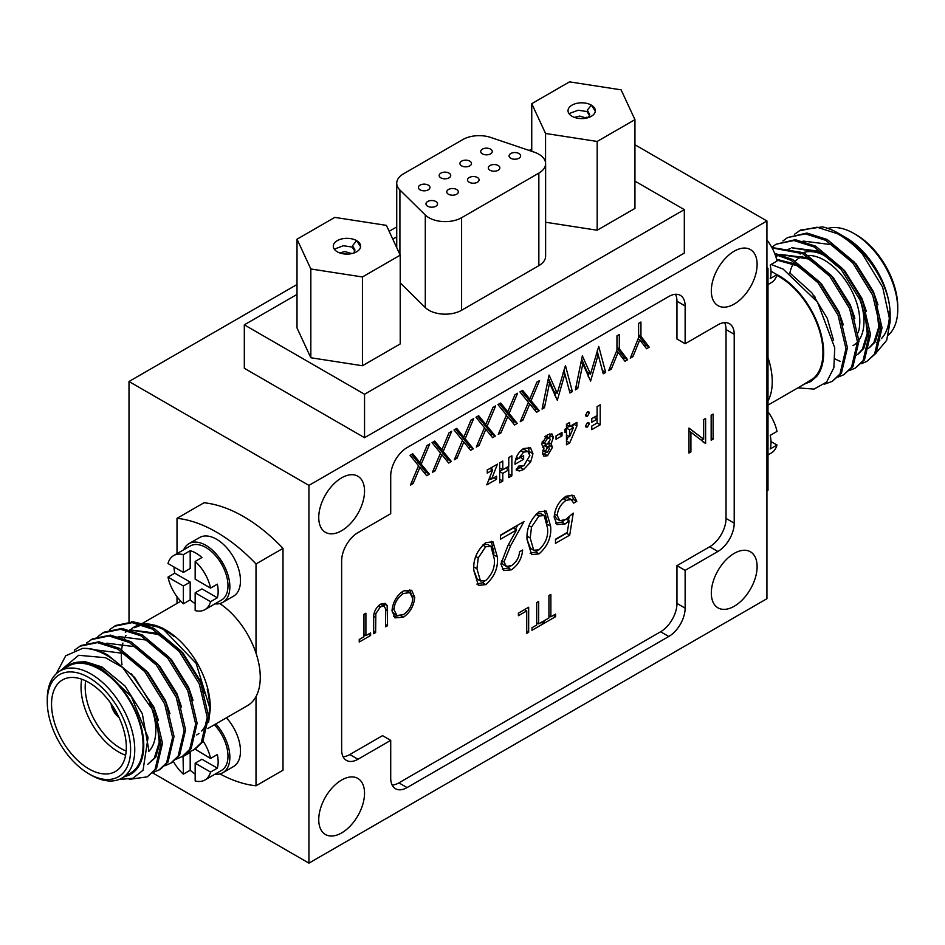 <?xml version="1.0" encoding="UTF-8"?>
<svg xmlns="http://www.w3.org/2000/svg" width="945" height="945" viewBox="0 0 945 945"><rect width="100%" height="100%" fill="white"/><g stroke="black" fill="none" stroke-linecap="round" stroke-linejoin="round"><path stroke-width="1.42" d="M734.218 304.066A32.39 18.699 120 0 0 755.374 275.527A32.39 18.699 120 0 0 750.401 249.574A32.39 18.699 120 0 0 734.218 251.181A32.39 18.699 120 0 0 713.062 279.72A32.39 18.699 120 0 0 718.023 305.672A32.39 18.699 120 0 0 734.218 304.066M685.137 305.956A23.129 13.36 120 0 0 680.353 295.36A23.129 13.36 120 0 0 668.788 296.506L407.071 447.611A23.129 13.36 120 0 0 390.71 475.937L390.71 513.714L358.001 532.602A23.129 13.36 120 0 0 341.641 560.928L341.641 749.81A23.129 13.36 120 0 0 346.437 760.394A23.129 13.36 120 0 0 358.001 759.248L390.71 740.36L390.71 778.137A23.129 13.36 120 0 0 395.506 788.732A23.129 13.36 120 0 0 407.071 787.587L668.788 636.481A23.129 13.36 120 0 0 685.137 608.155L685.137 570.378L717.857 551.49A23.129 13.36 120 0 0 734.218 523.164L734.218 334.282A23.129 13.36 120 0 0 729.422 323.698A23.129 13.36 120 0 0 717.857 324.844L685.137 343.732L685.137 305.956L676.963 301.231A23.129 13.36 120 0 0 675.51 294.297M734.218 553.38A32.39 18.699 120 0 0 713.062 581.919A32.39 18.699 120 0 0 718.023 607.871A32.39 18.699 120 0 0 734.218 606.265A32.39 18.699 120 0 0 755.374 577.726A32.39 18.699 120 0 0 750.401 551.774A32.39 18.699 120 0 0 734.218 553.38M341.641 780.027A32.39 18.699 120 0 0 320.485 808.566A32.39 18.699 120 0 0 325.446 834.518A32.39 18.699 120 0 0 341.641 832.911A32.39 18.699 120 0 0 362.797 804.372A32.39 18.699 120 0 0 357.836 778.42A32.39 18.699 120 0 0 341.641 780.027M341.641 477.827A32.39 18.699 120 0 0 320.485 506.366A32.39 18.699 120 0 0 325.446 532.318A32.39 18.699 120 0 0 341.641 530.712A32.39 18.699 120 0 0 362.797 502.173A32.39 18.699 120 0 0 357.836 476.221A32.39 18.699 120 0 0 341.641 477.827M308.932 485.387L766.927 220.965L766.927 598.717L308.932 863.139L308.932 485.387L129.004 381.496L297.013 284.504M308.932 863.139L152.795 772.986M766.927 220.965L634.945 144.762M586.999 117.085L584.825 118.338M531.74 148.991L529.188 150.456M396.735 226.93L389.151 231.312M351.162 253.236L350.111 253.851M129.004 621.716L129.004 381.496M685.137 343.732L676.963 339.007L676.963 301.231M343.094 756.744A23.129 13.36 120 0 0 349.827 754.535L382.536 735.647L390.71 740.36M392.163 785.071A23.129 13.36 120 0 0 398.896 782.862L660.602 631.768A23.129 13.36 120 0 0 676.963 603.43L676.963 565.653L709.671 546.765A23.129 13.36 120 0 0 726.032 518.439L726.032 329.569A23.129 13.36 120 0 0 724.591 322.623M487.242 473.091L492.617 469.996L486.793 484.88L496.562 479.245L496.562 476.174L491.636 479.02L497.448 464.125L487.242 470.019L487.242 473.091M502.775 461.054L499.669 462.837L499.669 482.836L502.775 481.04L502.775 473.351L508.764 469.889L508.764 477.579L511.871 475.784L511.871 455.797L508.764 457.593L508.764 466.298L502.775 469.759L502.775 461.054M516.206 470.102L519.455 470.976L523.672 469.488L530.688 461.94L532.956 453.718L530.535 447.835L523.589 448.521C518.51 451.934 515.639 456.884 514.978 463.404L515.013 464.243L523.636 459.258L523.636 455.667L518.675 458.538L523.53 452.147L527.842 451.509L529.85 455.514L523.766 465.85L518.557 466.145L516.478 470.256M553.38 437.429L551.951 433.92L547.45 434.735L541.615 444.221L543.989 448.024L542.501 452.962L543.788 456.104L547.474 455.75L552.494 447.245L551.053 443.937L553.38 437.429L550.108 435.539L549.766 433.909M562.039 432.479L556.038 435.928L556.038 439.271L562.039 435.81L562.039 432.479M566.468 424.27L566.468 428.368L564.921 429.266L564.921 432.597L566.468 431.711L566.468 444.776L569.717 442.91L576.899 425.982L576.899 422.356L569.575 426.585L569.575 422.486L566.468 424.27M589.337 413L588.829 411.807L587.447 411.914L585.557 415.186L586.065 416.367L587.447 416.261L589.337 413L587.436 411.914M589.337 423.75L588.829 422.569L587.447 422.675L585.557 425.935L586.065 427.128L587.447 427.034L589.337 423.75L587.459 422.675M688.964 453.045L690.913 451.934L690.913 432.267L705.62 443.441L705.62 418.458L703.671 419.58L703.671 439.201L688.964 428.061L688.964 453.045M414.737 597.405L411.713 590.282L403.326 590.968C396.676 595.563 392.896 602.119 391.986 610.659L394.986 617.888L403.491 617.144C410.142 612.502 413.886 605.922 414.737 597.405L411.937 595.799M373.677 633.717L375.614 632.595L375.838 613.624L380.504 606.714L383.906 606.147L385.513 608.592L385.607 626.83L387.544 625.708L387.155 605.58L385.347 603.371L380.398 604.209C375.531 608.001 373.287 612.809 373.677 618.632L373.677 633.717M359.242 639.481L359.242 642.045L370.617 635.477L370.617 632.914L365.904 635.642L365.904 613.21L363.967 614.333L363.967 636.765L359.242 639.481M591.771 422.226L597.098 419.143L597.098 422.994L591.771 426.065L591.771 429.656L600.205 424.789L600.205 404.803L597.098 406.586L597.098 415.564L591.771 418.635L591.771 422.226M526.731 633.339L528.668 632.217L528.668 607.233L518.403 613.151L518.403 615.715L526.731 610.907L526.731 633.339M532 627.728L532 630.291L543.375 623.724L543.375 621.16L538.662 623.889L538.662 601.457L536.713 602.579L536.713 625.011L532 627.728M544.202 620.688L544.202 623.239L555.577 616.683L555.577 614.12L550.864 616.837L550.864 594.417L548.927 595.539L548.927 617.959L544.202 620.688M434.735 441.079L432.042 442.638L440.512 453.033L432.373 472.429L435.066 470.87L441.858 454.687L448.662 463.026L451.356 461.467L443.205 451.486L451.686 431.298L448.993 432.845L441.858 449.832L434.735 441.079M412.764 453.765L410.071 455.325L418.54 465.72L410.402 485.116L413.095 483.556L419.887 467.373L426.691 475.713L429.373 474.154L421.234 464.172L429.715 443.985L427.022 445.532L419.887 462.518L412.764 453.765M566.055 500.342L571.217 499.539L573.698 503.106L576.804 501.311L573.875 495.487L566.244 496.137C558.991 500.944 554.975 507.961 554.16 517.198L556.959 524.581L565.063 523.979L569.138 520.849L567.272 532.437L555.495 539.241L555.495 543.34L569.705 535.142L573.249 513.1L565.618 519.561L559.842 520.695L557.266 515.557C557.751 509.32 560.68 504.252 566.055 500.342L563.114 498.641M539.04 511.836C530.239 519.561 526.259 528.857 527.086 539.737L531.669 554.644L539.04 553.864C547.781 546.115 551.644 536.878 550.616 526.152L546.222 511.068L539.04 511.836M500.46 535.142L500.46 539.241L516.572 529.944L507.902 545.619L500.897 564L503.638 570.544L511.363 569.847C518.073 565.204 521.829 558.589 522.644 550.002L519.537 551.797C519.1 557.491 516.431 562.11 511.517 565.653L506.414 566.421L504.004 561.885L510.56 545.856L523.979 521.557L500.46 535.142M485.777 542.595C476.977 550.309 472.996 559.605 473.823 570.485L478.406 585.404L485.777 584.624C494.518 576.875 498.369 567.638 497.353 556.912L492.959 541.828L485.777 542.595M456.707 428.404L454.013 429.951L462.483 440.346L454.344 459.742L457.037 458.195L463.83 442L470.634 450.34L473.327 448.792L465.176 438.799L473.658 418.611L470.964 420.159L463.83 437.145L456.707 428.404M478.678 415.717L475.985 417.265L484.454 427.66L476.315 447.056L479.009 445.508L485.801 429.313L492.605 437.653L495.298 436.106L487.147 426.112L495.629 405.925L492.936 407.472L485.801 424.459L478.678 415.717M522.62 390.344L519.927 391.891L528.397 402.298L520.258 421.683L522.951 420.135L529.755 403.94L536.547 412.28L539.241 410.732L531.09 400.739L539.571 380.551L536.878 382.111L529.755 399.085L522.62 390.344M549.069 375.07L542.064 409.102L544.45 407.72L549.553 382.938L557.314 400.29L564.874 373.936L569.953 393.002L572.363 391.608L565.453 365.609L557.219 393.297L549.069 375.07M582.356 355.852L575.363 389.872L577.738 388.501L582.852 363.719L590.601 381.071L598.161 354.718L603.241 373.771L605.65 372.389L598.74 346.39L590.507 374.078L582.356 355.852M608.651 370.653L611.32 369.117L618.136 352.296L624.952 361.238L627.622 359.702L619.306 348.776L619.306 334.518L616.967 335.865L616.967 350.122L608.651 370.653M630.291 358.167L632.961 356.619L639.765 339.81L646.593 348.752L649.262 347.205L640.946 336.278L640.946 322.032L638.607 323.379L638.607 337.625L630.291 358.167M713.109 414.123L711.16 415.245L711.16 440.24L713.109 439.118L713.109 414.123M517.6 393.238L514.907 394.797L507.772 411.772L500.649 403.031L497.956 404.578L506.425 414.985L498.287 434.369L500.98 432.822L507.772 416.627L514.576 424.966L517.269 423.419L509.119 413.426L517.6 393.238M676.963 565.653L685.137 570.378M489.947 468.448L492.617 469.996M493.904 477.709L496.562 479.245M488.707 480.001L491.022 478.666M489.557 477.816L491.636 479.02M491.424 469.299L492.274 467.113M499.669 467.964L502.775 469.759M499.669 479.245L502.775 481.04M499.669 471.555L502.775 473.351M505.658 468.094L508.764 469.889M499.669 471.366L502.61 469.665M508.764 473.988L511.871 475.784M508.599 469.795L508.599 466.393M529.448 454.155L528.527 447.422M529.684 451.828L532.956 453.718M520.53 457.463L523.636 459.258M515.675 460.073L518.51 458.443M516.466 457.262L518.675 458.538M520.967 450.67L523.53 452.147M522.266 449.572L524.569 449.619L527.842 451.509M516.655 469.358L519.455 470.976M516.183 469.086L520.4 467.598L523.672 469.488M520.4 467.598L521.912 466.606M528.479 460.664L530.688 461.94M549.671 438.196L550.108 435.539M548.903 442.697L551.053 443.937M542.761 454.261L544.202 453.86L547.474 455.75M544.202 453.86L546.139 452.289M542.761 447.304L544.214 445.65L547.486 447.54L548.785 447.398L549.222 445.355L552.494 447.245M549.222 445.355L548.632 442.981M544.214 445.65L545.513 445.508L548.785 447.398L549.388 448.78L547.545 452.112L546.21 452.324L545.608 450.989L547.486 447.54M546.21 452.324L542.926 450.434M545.785 435.964L549.399 437.948L550.273 439.555L547.45 443.973L545.584 444.292L544.722 442.673L547.486 438.315L549.399 437.948M545.584 444.292L542.064 442.189M544.828 436.779L547.486 438.315M542.3 441.28L544.722 442.673M543.221 449.619L545.608 450.989M559.145 434.145L562.039 435.81M564.921 430.814L566.468 431.711M566.468 441.031L569.717 442.91M573.757 424.163L576.899 425.982M566.468 440.937L568.524 436.106M572.363 427.093L573.556 424.293M566.468 424.789L569.575 426.585M566.303 431.617L566.303 428.475M566.468 427.931L569.197 426.36M566.468 434.924L569.575 436.72L569.575 429.916L573.414 427.695L569.575 436.72M570.532 426.03L573.414 427.695M566.468 428.12L569.575 429.916M585.557 415.174L587.447 416.261M585.557 425.935L587.447 427.034M688.964 450.812L690.913 451.934M688.964 431.144L690.913 432.267M703.08 441.976L705.62 443.441M702.348 441.386L702.348 438.433M688.964 428.179L703.671 439.201M400.727 615.538L403.491 617.144M411.181 594.11L409.764 589.763M393.675 616.518L397.999 615.88M405.511 590.377L409.787 592.598L412.788 598.539C412.233 605.154 409.102 610.517 403.397 614.628L396.959 615.538L393.923 609.549C394.478 602.886 397.632 597.535 403.397 593.495L409.787 592.598M396.959 615.538L392.258 612.088M401.542 592.42L403.397 593.495M392.388 608.663L393.923 609.549M373.677 631.473L375.614 632.595M374.291 612.726L375.838 613.624M378.768 605.71L380.504 606.714M380.469 604.174L383.906 606.147M385.607 624.586L387.544 625.708M384.225 606.383L383.883 603.69L387.155 605.58M368.396 634.201L370.617 635.477M363.967 635.548L364.853 635.028M363.967 634.52L365.904 635.642M593.992 417.359L597.098 419.143M597.098 422.994L600.205 424.789M596.933 419.048L596.933 415.658M524.51 609.631L526.731 610.907M526.731 631.095L528.668 632.217M525.396 610.139L525.396 609.112M541.154 622.448L543.375 623.724M536.713 623.794L537.611 623.275M536.713 622.767L538.662 623.889M553.357 615.396L555.577 616.683M548.927 616.742L549.813 616.234M548.927 615.715L550.864 616.837M433.554 441.764L438.586 447.942L441.858 449.832M433.424 469.925L435.066 470.87M440.216 453.742L441.858 454.687M446.572 460.451L448.084 459.589L451.356 461.467M448.084 459.589L439.933 449.596L443.205 451.486M439.933 449.596L440.228 448.887M411.583 454.45L416.615 460.628L419.887 462.518M411.453 482.611L413.095 483.556M418.245 466.428L419.887 467.373M424.6 473.138L426.112 472.264L429.373 474.154M426.112 472.264L417.962 462.282L421.234 464.172M417.962 462.282L418.257 461.573M554.75 514.092L557.266 515.557M563.858 498.027L567.945 497.649L571.217 499.539M572.068 500.271L573.532 499.421L576.804 501.311M573.532 499.421L571.938 495.003M555.672 523.199L561.791 522.089L565.063 523.979M561.791 522.089L564.779 519.915M566.197 519.148L569.138 520.849M555.495 539.56L566.433 533.252L569.705 535.142M568.488 520.471L569.044 517.057M559.842 520.695L556.57 518.805L554.502 515.368M547.285 522.372L544.485 510.524M547.427 524.321L550.616 526.152M530.133 553.321L535.768 551.974L539.04 553.864M535.768 551.974L538.118 550.096M536.004 514.304L538.933 516.005L544.214 515.568L547.509 527.96C548.502 536.205 545.643 543.493 538.933 549.825L533.724 550.262L530.452 548.372L527.097 539.56M536.571 513.82L540.942 513.678L544.214 515.568M527.251 536.264L530.192 537.965L531.503 527.156L538.933 516.005M533.724 550.262L530.192 537.965M529.011 525.703L531.503 527.156M500.46 535.461L513.3 528.054L516.572 529.944M502.338 569.138L508.091 567.957L511.363 569.847M508.091 567.957L510.371 566.09M506.414 566.421L503.142 564.531L501.346 561.85M501.641 560.515L504.004 561.885M508.445 544.639L510.56 545.856M515.403 529.271L517.647 525.219M494.022 553.12L491.211 541.272M494.164 555.069L497.353 556.912M476.871 584.081L482.505 582.734L485.777 584.624M482.505 582.734L484.856 580.844M482.741 545.064L485.671 546.753L490.939 546.328L494.247 558.719C495.227 566.965 492.369 574.241 485.671 580.584L480.462 581.01L477.19 579.12L473.835 570.319M483.308 544.568L487.679 544.438L490.939 546.328M473.988 567.012L476.93 568.713L478.241 557.904L485.671 546.753M480.462 581.01L476.93 568.713M475.737 556.463L478.241 557.904M455.525 429.077L460.558 435.255L463.83 437.145M455.395 457.238L457.037 458.195M462.188 441.055L463.83 442M468.543 447.776L470.055 446.902L473.327 448.792M470.055 446.902L461.904 436.909L465.176 438.799M461.904 436.909L462.199 436.2M477.497 416.391L482.529 422.569L485.801 424.459M477.367 444.563L479.009 445.508M484.159 428.368L485.801 429.313M490.514 435.09L492.026 434.216L495.298 436.106M492.026 434.216L483.875 424.222L487.147 426.112M483.875 424.222L484.171 423.514M521.439 391.017L526.483 397.207L529.755 399.085M521.309 419.19L522.951 420.135M528.113 402.995L529.755 403.94M534.457 409.717L535.969 408.842L539.241 410.732M535.969 408.842L527.818 398.849L531.09 400.739M527.818 398.849L528.113 398.152M542.572 406.633L544.45 407.72M547.675 381.851L549.553 382.938M563.078 372.909L564.874 373.936M554.869 395.506L555.755 392.458M563.881 370.109L569.091 389.718L572.363 391.608M548.395 378.331L553.947 391.407L557.219 393.297M575.859 387.415L577.738 388.501M580.962 362.62L582.852 363.719M596.366 353.69L598.161 354.718M588.168 376.287L589.042 373.24M597.169 350.89L602.378 370.499L605.65 372.389M581.683 359.112L587.235 372.188L590.507 374.078M609.655 368.16L611.32 369.117M616.471 351.339L618.136 352.296M622.956 358.616L624.35 357.812L627.622 359.702M616.967 347.429L619.306 348.776M624.35 357.812L616.967 348.126M631.295 355.663L632.961 356.619M638.111 338.853L639.765 339.81M644.596 346.13L645.99 345.315L649.262 347.205M638.607 334.932L640.946 336.278M645.99 345.315L638.607 335.629M711.16 437.996L713.109 439.118M499.468 403.704L504.512 409.882L507.772 411.772M499.338 431.877L500.98 432.822M506.142 415.682L507.772 416.627M512.485 422.403L513.997 421.529L517.269 423.419M513.997 421.529L505.847 411.536L509.119 413.426M505.847 411.536L506.142 410.839M589.538 115.526L587.329 112.266L587.329 110.128L591.346 105.131A13.655 7.891 0 0 0 576.45 103.418A13.655 7.891 0 0 0 568.028 110.707A13.655 7.891 0 0 0 572.02 116.282A13.655 7.891 0 0 0 586.916 117.995A13.655 7.891 0 0 0 595.338 110.707A13.655 7.891 0 0 0 591.346 105.131L595.315 111.203M568.996 113.636L578.151 110.222L587.329 111.605M597.169 141.455L634.945 119.637L621.113 89.846L569.516 81.861L531.74 103.678L545.56 133.469L597.169 141.455L597.169 230.226L634.945 208.42L634.945 119.637M362.443 365.739L400.219 343.933L400.219 255.162L386.387 225.371L334.79 217.385L297.013 239.191L297.013 327.962L310.834 357.753L362.443 365.739L362.443 276.968L400.219 255.162M400.219 282.862L425.297 307.562A23.129 13.36 0 0 0 461.609 310.255L538.851 265.663A23.129 13.36 0 0 0 545.619 256.213L545.619 163.662A23.129 13.36 0 0 0 538.851 154.224A23.129 13.36 0 0 0 534.185 152.145L490.868 137.486A23.129 13.36 0 0 0 462.814 139.565L403.503 173.809A23.129 13.36 0 0 0 396.735 183.247A23.129 13.36 0 0 0 399.912 190.004L425.297 215.011A23.129 13.36 0 0 0 461.609 217.704L538.851 173.112A23.129 13.36 0 0 0 545.619 163.662M297.013 294.415L244.318 324.844L364.546 394.254L684.322 209.625L634.945 181.121M396.735 236.841L392.777 239.132M545.619 222.252L597.169 230.226M364.546 394.254L364.546 437.689L244.318 368.278L244.318 324.844M364.546 437.689L684.322 253.071L684.322 209.625M428.25 185.125A5.788 3.343 0 0 0 421.954 184.393A5.788 3.343 0 0 0 418.387 187.476A5.788 3.343 0 0 0 420.076 189.839A5.788 3.343 0 0 0 426.372 190.571A5.788 3.343 0 0 0 429.951 187.476A5.788 3.343 0 0 0 428.25 185.125M469.807 161.134A5.788 3.343 0 0 0 463.499 160.414A5.788 3.343 0 0 0 459.931 163.497A5.788 3.343 0 0 0 461.621 165.859A5.788 3.343 0 0 0 467.929 166.58A5.788 3.343 0 0 0 471.496 163.497A5.788 3.343 0 0 0 469.807 161.134M477.402 177.518A5.788 3.343 0 0 0 471.106 176.798A5.788 3.343 0 0 0 467.539 179.881A5.788 3.343 0 0 0 469.228 182.243A5.788 3.343 0 0 0 475.536 182.964A5.788 3.343 0 0 0 479.103 179.881A5.788 3.343 0 0 0 477.402 177.518M490.573 149.145A5.788 3.343 0 0 0 484.277 148.412A5.788 3.343 0 0 0 480.698 151.495A5.788 3.343 0 0 0 482.399 153.858A5.788 3.343 0 0 0 488.695 154.59A5.788 3.343 0 0 0 492.274 151.495A5.788 3.343 0 0 0 490.573 149.145M518.959 153.527A5.788 3.343 0 0 0 512.651 152.806A5.788 3.343 0 0 0 509.083 155.89A5.788 3.343 0 0 0 510.772 158.252A5.788 3.343 0 0 0 517.08 158.973A5.788 3.343 0 0 0 520.648 155.89A5.788 3.343 0 0 0 518.959 153.527M498.18 165.529A5.788 3.343 0 0 0 491.872 164.796A5.788 3.343 0 0 0 488.305 167.879A5.788 3.343 0 0 0 490.006 170.242A5.788 3.343 0 0 0 496.302 170.974A5.788 3.343 0 0 0 499.87 167.879A5.788 3.343 0 0 0 498.18 165.529M456.636 189.508A5.788 3.343 0 0 0 450.328 188.787A5.788 3.343 0 0 0 446.761 191.87A5.788 3.343 0 0 0 448.45 194.233A5.788 3.343 0 0 0 454.758 194.953A5.788 3.343 0 0 0 458.325 191.87A5.788 3.343 0 0 0 456.636 189.508M449.029 173.124A5.788 3.343 0 0 0 442.721 172.403A5.788 3.343 0 0 0 439.153 175.486A5.788 3.343 0 0 0 440.854 177.849A5.788 3.343 0 0 0 447.15 178.57A5.788 3.343 0 0 0 450.718 175.486A5.788 3.343 0 0 0 449.029 173.124M435.858 201.509A5.788 3.343 0 0 0 429.562 200.777A5.788 3.343 0 0 0 425.982 203.86A5.788 3.343 0 0 0 427.683 206.223A5.788 3.343 0 0 0 433.979 206.955A5.788 3.343 0 0 0 437.559 203.86A5.788 3.343 0 0 0 435.858 201.509M297.013 239.191L310.834 268.982L310.834 357.753M310.834 268.982L362.443 276.968M354.812 251.051L352.603 247.779L352.603 245.641L356.619 240.644A13.655 7.891 0 0 0 341.736 238.931A13.655 7.891 0 0 0 333.302 246.22A13.655 7.891 0 0 0 337.306 251.795A13.655 7.891 0 0 0 352.19 253.508A13.655 7.891 0 0 0 360.624 246.22A13.655 7.891 0 0 0 356.619 240.644L360.588 246.716M334.282 249.149L343.425 245.735L352.603 247.129M531.74 103.678L531.74 151.318M545.56 133.469L545.56 162.705M352.603 245.641L354.942 249.976L353.82 253.036M339.704 252.906L344.89 251.583L351.764 253.603M343.248 253.815L347.819 254.087M587.329 110.128L589.668 114.463L588.546 117.523M574.43 117.393L579.616 116.07L586.491 118.09M577.962 118.29L582.545 118.574M116.743 712.943A12.344 7.123 60 0 1 113.908 708.029M125.626 755.22A52.885 30.535 60 0 1 81.034 687.109A52.885 30.535 60 0 1 81.731 679.207M149.842 703.434A52.885 30.535 60 0 1 155.819 730.284A52.885 30.535 60 0 1 148.849 751.358M152.984 710.227A49.943 28.834 -120 0 1 155.819 727.886L155.819 730.284M85.652 680.825A49.943 28.834 -120 0 0 85.192 687.109A49.943 28.834 -120 0 0 126.181 751.015M126.323 747.318A52.885 30.535 -120 0 0 103.241 694.102A52.885 30.535 -120 0 0 62.488 679.928A52.885 30.535 -120 0 0 51.538 704.143A52.885 30.535 -120 0 0 74.62 757.358A52.885 30.535 -120 0 0 115.373 771.522A52.885 30.535 -120 0 0 126.323 747.318M91.004 775.054L88.924 773.849A58.944 34.032 -120 0 0 130.611 749.787A58.944 34.032 -120 0 0 88.924 677.6A58.944 34.032 -120 0 0 47.25 701.662A58.944 34.032 -120 0 0 88.924 773.849L91.004 775.054A61.874 35.721 60 0 0 121.94 778.113A61.874 35.721 60 0 0 131.426 728.536A61.874 35.721 60 0 0 91.004 673.998A61.874 35.721 60 0 0 60.067 670.938A61.874 35.721 60 0 0 47.25 699.265L47.25 701.662M173.939 636.41A61.874 35.721 -120 0 0 165.788 630.823A61.874 35.721 -120 0 0 146.463 624.869M143.215 625.035A61.874 35.721 -120 0 0 134.851 627.764L140.864 624.291M121.94 778.113L130.256 773.317A61.874 35.721 -120 0 0 139.742 723.728A61.874 35.721 -120 0 0 99.319 669.202A61.874 35.721 -120 0 0 68.371 666.142L60.067 670.938M60.019 670.962L78.636 655.287L105.486 657.708L122.637 667.453L153.137 710.605L161.063 744.046L155.063 769.466L147.266 776.849L129.229 779.389M56.239 673.785L65.689 655.806L82.558 648.376A73.45 42.407 60 0 1 106.797 655.44A73.45 42.407 60 0 1 122.637 667.453M124.693 776.53A62.866 36.3 -120 0 0 141.738 728.867A62.866 36.3 -120 0 0 99.319 668.399A62.866 36.3 -120 0 0 73.545 663.024C81.483 660.732 90.318 662.114 100.04 667.135L131.272 696.441L148.058 737.478L143.049 770.199L132.891 778.314L119.176 779.448M131.509 621.692L161.878 627.764L196.099 663.284L210.239 709.411L208.597 722.204M210.239 709.411L210.239 707.014A62.866 36.3 60 0 0 165.788 630.02L161.878 627.764M121.988 664.796A62.866 36.3 60 0 1 121.385 653.326M121.657 649.652A62.866 36.3 60 0 1 122.897 643.084M124.445 638.607A62.866 36.3 60 0 1 125.98 635.524M130.823 629.464A62.866 36.3 60 0 1 141.195 624.385M144.112 624.019A62.866 36.3 60 0 1 163.898 628.968M109.49 629.772L115.668 625.484L133.517 621.798L153.846 628.283L180.778 650.751L200.742 683.117L208.668 716.57L202.667 741.979L194.883 749.361L188.008 752.433M114.215 626.311L132.076 622.637L152.405 629.11L179.326 651.577L199.3 683.956L207.227 717.397L201.226 742.805L193.43 750.2M97.949 636.434L104.127 632.146L121.976 628.46L142.305 634.945L169.238 657.413L189.201 689.779L197.127 723.232L191.126 748.641L183.342 756.024L176.467 759.095M102.674 632.985L120.535 629.299L140.864 635.772L167.785 658.24L187.76 690.618L195.686 724.059L189.685 749.468L181.889 756.862M86.408 643.108L92.586 638.808L110.435 635.123L130.764 641.608L157.697 664.075L177.66 696.441L185.586 729.894L179.585 755.303L171.801 762.686L164.926 765.769M91.133 639.647L108.994 635.961L129.323 642.435L156.244 664.914L176.219 697.28L184.145 730.721L178.144 756.13L170.348 763.525M74.371 650.231L81.046 645.47L98.894 641.785L119.224 648.27L146.156 670.737L166.119 703.104L174.045 736.557L168.045 761.965L160.26 769.348L153.385 772.431M79.593 646.309L97.453 642.624L117.782 649.097L144.703 671.576L164.678 703.942L172.604 737.383L166.603 762.792L158.807 770.187M82.558 648.376C90.755 648.081 99.13 650.255 107.683 654.932L134.615 677.4L154.578 709.766L162.505 743.219L156.504 768.628L147.266 776.849M62.89 669.308L67.898 665.304L73.545 663.024M196.725 734.938A61.874 35.721 -120 0 0 198.946 733.462M201.639 731.017A61.874 35.721 -120 0 0 207.227 721.496M208.656 716.251A61.874 35.721 -120 0 0 207.227 689.07M219.925 773.908A146.888 84.802 -120 0 0 256.012 785.791L256.012 696.595A61.874 35.721 -120 0 0 256.012 653.149L256.012 563.952A146.888 84.802 -120 0 0 177.01 518.332L177.01 553.628M207.865 728.512L247.448 705.655A61.874 35.721 -120 0 0 256.012 696.595M256.012 785.791L283.004 770.21L283.004 548.372L256.012 563.952M283.004 548.372A146.888 84.802 -120 0 0 204.002 502.752L177.01 518.332M177.01 596.72L177.01 603.418M256.012 653.149A61.874 35.721 -120 0 0 219.795 603.571M156.964 721.13L159.232 742.368L154.342 758.055L147.739 764.34L155.783 757.217L160.78 739.675M125.295 632.17L128.355 630.681M130.315 629.996L158.169 634.438L176.089 647.951M67.898 665.304L84.424 661.429L101.906 666.922L125.094 686.07L142.317 713.688L148.897 750.566M131.367 673.761L153.858 707.014L158.417 720.303M95.173 649.841L124.988 653.586L148.176 672.734L165.399 700.351L169.958 713.64M106.714 643.179L136.529 646.923L159.717 666.071L176.939 693.689L181.499 706.966M118.255 636.505L148.07 640.261L171.258 659.409L188.48 687.027L193.04 700.304M129.796 629.842L159.611 633.599L182.798 652.747L200.021 680.365L204.581 693.642M111.061 703.694A13.513 7.808 -120 0 0 119.07 717.574M112.349 705.596A13.513 7.808 -120 0 0 118.078 715.507M815.169 297.108L814.389 297.557M813.149 295.879L813.905 295.431M858.922 340.188A52.885 30.535 -120 0 0 863.966 321.442A52.885 30.535 -120 0 0 858.958 296.954M829.604 258.564A52.885 30.535 -120 0 0 803.569 252.528M801.821 253.201A52.885 30.535 -120 0 0 800.131 254.051M789.855 273.152A49.943 28.834 60 0 1 794.095 262.757M795.43 261.115A49.943 28.834 60 0 1 802.789 256.355M804.939 255.8A49.943 28.834 60 0 1 806.085 255.622M808.601 255.457A49.943 28.834 60 0 1 859.808 321.442A49.943 28.834 60 0 1 858.19 332.699M856.075 234.691L853.996 233.498L856.075 234.691A58.944 34.032 60 0 1 897.75 306.877L897.75 309.275A61.874 35.721 -120 0 0 853.996 233.498L853.996 233.498A61.874 35.721 -120 0 0 827.879 228.406M888.524 334.991A61.874 35.721 -120 0 0 897.75 309.275M776.802 275.349A61.874 35.721 60 0 1 779.212 276.672A61.874 35.721 60 0 1 819.634 331.199A61.874 35.721 60 0 1 810.149 380.788L767.99 405.121M766.927 267.246A146.888 84.802 60 0 1 767.99 268.356L767.99 357.553A61.874 35.721 60 0 1 767.99 401.011L767.99 490.207L766.927 490.821M889.375 311.318A61.874 35.721 60 0 1 881.437 338.593M879.889 340.082A61.874 35.721 60 0 1 876.629 342.409M839.514 233.923L838.203 233.167A73.45 42.407 -120 0 1 862.442 254.087L882.677 287.304L890.143 321.654L890.143 314.484A62.866 36.3 60 0 0 889.67 306.782C886.776 280.901 864.238 247.578 839.514 233.923L838.203 233.167A73.45 42.407 -120 0 0 822.363 226.883L800.58 230.048L794.402 234.348M890.143 321.654L886.658 340.354L876.688 352.202M845.68 237.478A62.866 36.3 60 0 1 871.455 261.871C863.517 251.016 854.682 242.747 844.96 237.065L845.68 237.478M842.385 235.659L844.96 237.065M776.873 274.582A62.866 36.3 -120 0 1 779.212 275.857A62.866 36.3 -120 0 1 818.146 324.891A62.866 36.3 -120 0 1 816.799 376.299L800.462 386.375M797.899 387.863L814.058 389.092L826.591 382.099L833.868 367.735L834.742 347.807L817.555 302.176L783.121 269.089L771.096 264.47M824.418 384.166L832.191 381.414L839.975 374.031L845.976 348.611L838.05 315.169L818.086 282.803L791.154 260.336L775.054 254.418M832.191 381.414L841.416 373.192L847.417 347.784L839.503 314.342L819.528 281.964L792.595 259.497L774.616 253.272M838.298 376.996L843.731 374.752L851.516 367.369L857.517 341.948L849.59 308.507L829.627 276.141L802.695 253.662L772.077 247.897M843.731 374.752L852.957 366.53L858.958 341.121L851.043 307.68L831.068 275.302L804.136 252.835L771.864 247.507M849.838 370.334L855.272 368.089L863.057 360.707L869.057 335.286L861.131 301.845L841.168 269.479L814.236 246.999L793.906 240.526L776.058 244.212L771.746 247.295M855.272 368.089L864.498 359.868L870.499 334.459L862.584 301.006L842.609 268.64L815.677 246.172L795.359 239.687L776.058 244.212M835.108 358.994L840.058 361.333M861.379 363.671L866.813 361.427L874.597 354.044L880.598 328.624L872.672 295.183L852.709 262.816L825.776 240.337L805.447 233.864L787.598 237.549L782.862 241.01M866.813 361.427L876.039 353.206L882.039 327.797L874.125 294.344L854.15 261.978L827.218 239.51L806.9 233.025L787.598 237.549M862.442 254.087C854.245 245.074 845.87 238.27 837.317 233.675L816.988 227.202L799.139 230.887M889.623 306.487C887.579 291.19 881.579 276.412 871.644 262.155L871.455 261.871M816.799 376.299L810.633 381.615L804.668 383.954M766.927 268.971L767.99 268.356M767.99 357.553L767.99 401.011M871.644 262.155L853.217 243.715M869.459 347.63L875.318 341.795L880.315 324.253M877.952 304.881L873.393 291.592L856.17 263.974L832.994 244.838L803.167 241.081M857.918 354.292L863.777 348.457L868.774 330.915M866.411 311.543L861.852 298.266L844.629 270.648L821.453 251.5L791.626 247.744M789.925 248.5L787.126 250.059L790.185 248.57M854.871 318.205L850.311 304.928L833.088 277.31L809.912 258.162L780.086 254.406M778.385 255.162L775.821 256.627M843.33 324.867L838.77 311.59L821.548 283.972L798.371 264.824L776.589 259.296M833.584 340.483L827.229 318.252L811.767 292.726L790.658 273.707M810.822 381.508L816.645 376.464M868.727 348.079L868.018 348.469M869.506 347.406L873.877 342.633L878.767 326.946L876.511 305.707M855.745 355.58L856.477 355.131M857.966 354.068L862.336 349.296L867.226 333.609L864.97 312.37M837.92 265.84L820.012 252.327L792.158 247.885M826.379 272.503L808.471 258.989L780.617 254.548M778.645 255.233L775.81 256.591M814.838 279.165L796.93 265.651L776.79 260.076M853.016 345.646A52.885 30.535 -120 0 0 856.749 342.763M767.99 284.551L771.333 282.614A31.232 18.026 60 0 0 777.003 274.664L770.21 278.574A31.232 18.026 -120 0 0 771.014 272.243A31.232 18.026 -120 0 0 770.21 264.978L777.003 261.056A31.232 18.026 60 0 0 766.927 240.065M777.003 274.664L771.002 271.191M767.99 454.911L771.333 452.986A31.232 18.026 60 0 0 777.003 445.024L770.21 448.946A31.232 18.026 -120 0 0 771.014 442.603A31.232 18.026 -120 0 0 770.21 435.35L777.003 431.428A31.232 18.026 60 0 0 767.99 411.819M777.003 445.024L771.002 441.563M195.166 603.642A31.232 18.026 60 0 1 190.181 599.862L183.389 603.784A31.232 18.026 -120 0 1 167.997 577.123L174.79 573.202A31.232 18.026 60 0 1 173.998 566.988M183.389 554.632L190.181 550.711A31.232 18.026 60 0 1 201.958 557.515L195.166 561.436A31.232 18.026 -120 0 1 210.558 588.097L217.35 584.175A31.232 18.026 60 0 1 218.153 591.44A31.232 18.026 60 0 1 217.35 597.772L201.958 588.889L195.166 592.81L195.166 610.576A31.232 18.026 -120 0 0 204.888 609.655L221.508 600.051A31.232 18.026 -120 0 0 227.981 585.758A31.232 18.026 -120 0 0 214.35 554.337A31.232 18.026 -120 0 0 190.288 545.962L173.667 555.565A31.232 18.026 -120 0 0 167.997 563.515L183.389 572.41L183.389 554.632A31.232 18.026 -120 0 0 173.667 555.565M217.35 597.772L210.558 601.693A31.232 18.026 -120 0 1 204.888 609.655M195.166 592.81L210.558 601.693M167.997 577.123L183.389 586.006L183.389 603.784M210.558 588.097L195.166 579.202L195.166 561.436M190.181 550.711L190.181 568.488L183.389 572.41M174.79 573.202L190.181 582.085L190.181 599.862M190.181 582.085L183.389 586.006M183.696 549.766A33.89 19.561 60 0 1 188.953 543.659L199.572 537.54A33.89 19.561 60 0 1 216.511 539.217A33.89 19.561 60 0 1 238.648 569.079A33.89 19.561 60 0 1 233.462 596.236L222.843 602.355A33.89 19.561 60 0 1 214.928 603.855M188.953 543.659A33.89 19.561 60 0 1 205.892 545.336A33.89 19.561 60 0 1 228.04 575.21A33.89 19.561 60 0 1 222.843 602.355M203.175 741.187A31.232 18.026 -120 0 1 210.558 758.457L217.35 754.535A31.232 18.026 60 0 1 218.153 761.8A31.232 18.026 60 0 1 217.35 768.143L210.558 772.053L195.166 763.17L195.166 780.948A31.232 18.026 -120 0 0 204.888 780.015A31.232 18.026 -120 0 0 210.558 772.053M204.888 780.015L221.508 770.423A31.232 18.026 -120 0 0 227.981 756.13A31.232 18.026 -120 0 0 214.385 724.744M210.558 758.457L195.166 749.196M195.166 774.014A31.232 18.026 60 0 1 190.181 770.222L183.389 774.144A31.232 18.026 -120 0 1 173.455 761.623M183.058 756.189L183.389 774.144M189.413 752.007L190.181 752.456L190.181 770.222M195.166 763.17L201.958 759.248L217.35 768.143M190.181 752.456L183.389 756.366M226.434 717.787A33.89 19.561 60 0 1 233.462 766.596L222.843 772.726A33.89 19.561 60 0 1 214.928 774.227M215.814 723.917A33.89 19.561 60 0 1 222.843 772.726M726.032 329.569L734.218 334.282M726.032 518.439L734.218 523.164M709.671 546.765L717.857 551.49M676.963 603.43L685.137 608.155M660.602 631.768L668.788 636.481M398.896 782.862L407.071 787.587M349.827 754.535L358.001 759.248M373.783 616.565L375.614 617.628M385.56 609.478L387.544 610.624M399.912 190.004L399.912 254.488M425.297 215.011L425.297 307.562M461.609 217.704L461.609 310.255M538.851 173.112L538.851 265.663M396.735 183.247L396.735 247.649M180.79 601.244L142.305 623.452M777.026 255.894L775.585 256.721"/></g></svg>
